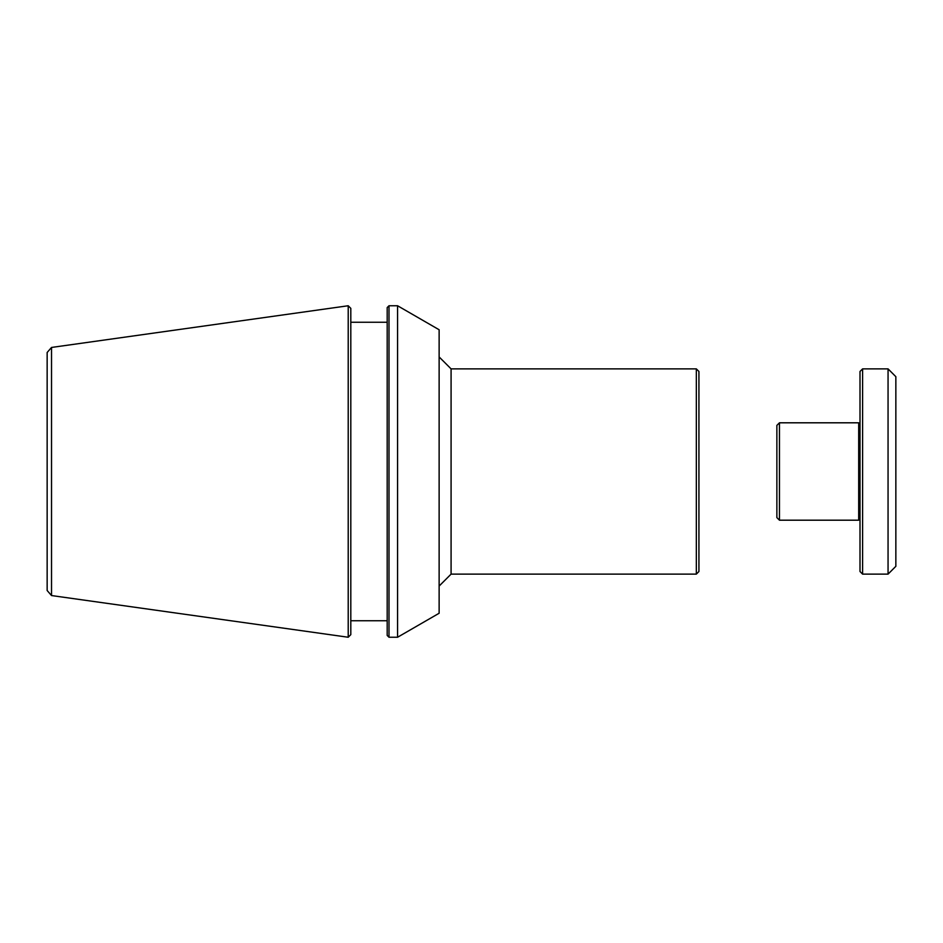 <?xml version="1.0" encoding="UTF-8"?>
<svg xmlns="http://www.w3.org/2000/svg" width="943" height="943" viewBox="0 0 943 943"><rect width="100%" height="100%" fill="white"/><g stroke="black" fill="none" stroke-linecap="round" stroke-linejoin="round"><path stroke-width="1.41" d="M698.928 471.5L698.928 371.483L696.335 368.878L696.335 574.122L698.928 571.517L698.928 471.5M696.335 368.878L451.084 368.878L451.084 574.122L696.335 574.122M397.569 305.756L397.569 637.244L439.132 613.245L439.132 329.755L397.569 305.756L388.999 305.756L388.999 637.244L397.569 637.244M388.999 305.756L387.184 307.571L387.184 635.429L388.999 637.244M350.808 308.349L350.808 634.651L348.215 637.244L348.215 305.756L350.808 308.349M51.523 595.552L47.15 590.518L47.15 352.482L51.523 347.448L51.523 595.552L348.215 637.244M776.867 425.399L776.867 517.601L779.46 520.194L779.46 422.806L776.867 425.399M862.597 378.838L862.597 368.878L860.004 371.483L860.004 571.517L862.597 574.122L862.597 378.838M888.058 574.122L895.85 566.319L895.85 376.681L888.058 368.878L888.058 574.122L862.597 574.122M779.46 520.194L858.696 520.194L858.696 422.806L779.46 422.806M451.084 368.878L439.132 356.937M451.084 574.122L439.132 586.063M350.808 620.753L387.184 620.753M350.808 322.247L387.184 322.247M51.523 347.448L348.215 305.756M888.058 368.878L862.597 368.878M860.004 424.102L858.696 424.102M860.004 518.898L858.696 518.898"/></g></svg>
